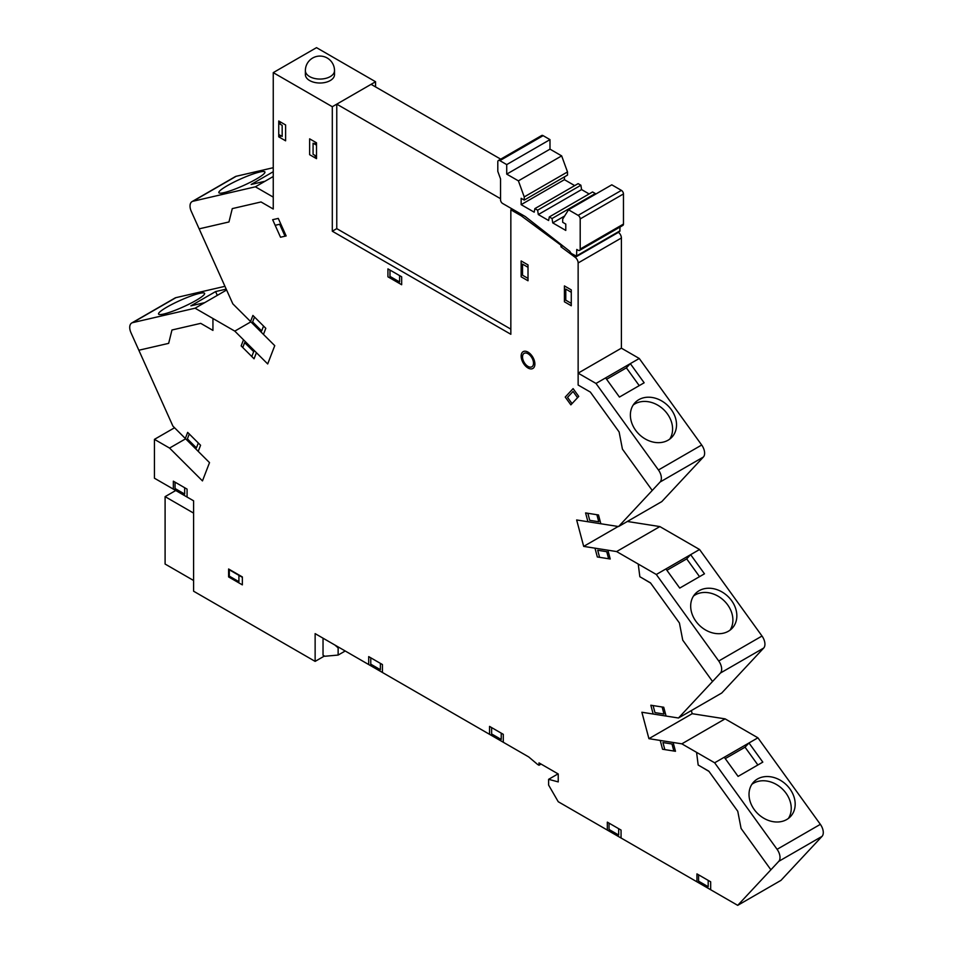 <?xml version="1.0" encoding="UTF-8"?>
<svg xmlns="http://www.w3.org/2000/svg" width="953" height="953" viewBox="0 0 953 953"><rect width="100%" height="100%" fill="white"/><g stroke="black" fill="none" stroke-linecap="round" stroke-linejoin="round"><path stroke-width="1.43" d="M510.844 329.142L336.766 228.637L336.766 104.151L500.551 198.701M336.766 104.151L371.098 84.329L500.718 159.163M751.857 784.331A25.254 20.299 -137 0 1 782.02 788.655A25.254 20.299 -137 0 1 788.405 818.436M754.252 809.585A25.254 20.299 -137 0 1 753.644 782.044A25.254 20.299 -137 0 1 785.951 784.426A25.254 20.299 -137 0 1 790.561 816.495A25.254 20.299 -137 0 1 754.252 809.585M762.805 762.126L738.087 776.397L724.268 757.242L748.987 742.971L762.805 762.126M681.836 743.84L714.655 762.793L777.088 849.326A9.709 5.611 60 0 1 778.78 861.333L737.705 905.35L558.232 801.723L548.618 785.081L548.618 779.328L558.232 781.901L558.232 773.979L539.005 762.876L539.005 765.247L537.623 764.461L528.701 756.932L315.133 633.626L315.133 661.382L193.59 591.205L193.59 500.813L154.446 478.215L154.446 439.357L169.563 448.077L202.465 480.908L209.517 462.634L172.922 426.122L130.966 332.704A9.709 5.611 60 0 1 131.728 322.996A9.709 5.611 60 0 1 132.646 322.638L195.091 308.2L234.795 331.12L267.698 363.951L274.75 345.665L232.83 303.852L191.267 211.316A9.709 5.611 60 0 1 192.041 201.607A9.709 5.611 60 0 1 192.959 201.25L255.392 186.812L273.249 197.116L273.249 72.631L332.299 106.724L332.299 231.21L510.844 334.289L510.844 209.803L521.148 215.747L560.972 245.207L560.972 246.815L575.183 257.322A4.86 2.799 60 0 1 578.137 262.957L578.137 373.147L595.994 383.451L658.44 469.984A9.709 5.611 60 0 1 660.119 482.004L618.557 526.544L576.648 519.969L583.689 546.391L616.603 551.561L656.307 574.48L718.741 661.013A9.709 5.611 60 0 1 720.432 673.032L678.476 718.002L641.881 712.248L648.922 738.67L681.836 743.84L725.102 718.86L757.909 737.813L748.987 742.971L745.043 747.188L757.873 764.973M725.257 758.612L745.043 747.188M693.51 596.03A25.254 20.299 -137 0 1 723.672 600.342A25.254 20.299 -137 0 1 730.058 630.124M695.904 621.273A25.254 20.299 -137 0 1 695.297 593.743A25.254 20.299 -137 0 1 727.615 596.125A25.254 20.299 -137 0 1 732.226 628.194A25.254 20.299 -137 0 1 695.904 621.273M704.458 573.813L679.739 588.084L665.921 568.929L690.639 554.658L704.458 573.813M616.603 551.561L659.857 526.58L699.562 549.5L690.639 554.658L686.696 558.875L699.538 576.66M666.909 570.299L686.696 558.875M644.157 382.784L619.438 397.067L605.608 377.9L630.326 363.629L644.157 382.784M652.245 490.45L622.428 449.125L619.116 431.947L590.36 392.088L578.137 385.036L578.137 373.147L621.404 348.167L639.26 358.483L630.326 363.629L626.395 367.858L639.225 385.631M606.608 379.282L626.395 367.858M633.209 405.001A25.254 20.299 -137 0 1 663.359 409.313A25.254 20.299 -137 0 1 669.756 439.095M668.077 440.203A25.254 20.299 -137 0 1 637.486 432.602A25.254 20.299 -137 0 1 634.996 402.714A25.254 20.299 -137 0 1 667.303 405.096A25.254 20.299 -137 0 1 671.913 437.165A25.254 20.299 -137 0 1 668.077 440.203M195.091 308.2L204.704 302.649L190.874 305.842L215.604 291.57L226.218 289.116M215.604 291.57L217.308 295.37M204.704 302.649L226.611 289.998M255.392 186.812L265.005 181.261L251.187 184.453L273.249 171.719M265.005 181.261L273.249 176.508M227.267 185.704A25.254 3.586 155.8 0 1 251.104 174.697A25.254 3.586 155.8 0 1 264.922 171.981A25.254 3.586 155.8 0 1 243.36 185.597A25.254 3.586 155.8 0 1 218.856 192.673A25.254 3.586 155.8 0 1 227.267 185.704M166.954 307.092A25.254 3.586 155.8 0 1 190.791 296.085A25.254 3.586 155.8 0 1 204.609 293.369A25.254 3.586 155.8 0 1 183.047 306.985A25.254 3.586 155.8 0 1 158.543 314.061A25.254 3.586 155.8 0 1 166.954 307.092M192.041 201.607L235.296 176.627A9.709 5.611 60 0 1 236.213 176.269L273.249 167.704M131.728 322.996L174.995 298.015A9.709 5.611 60 0 1 175.912 297.658L224.956 286.317M334.932 645.062L338.136 647.897L338.136 655.068L324.806 656.26L323.031 655.235L323.031 638.188M338.136 655.068L345.212 650.994M338.136 647.897L339.006 647.409M315.133 661.382L324.413 656.033M193.59 580.496L165.095 564.045L165.095 496.644L193.59 513.107M165.095 496.644L175.733 490.509M332.299 106.724L375.565 81.744L375.565 86.902M273.249 72.631L316.515 47.65L375.565 81.744M334.515 70.641L334.515 74.608A14.569 8.41 180 0 1 330.25 80.552A14.569 8.41 180 0 1 314.371 82.375A14.569 8.41 180 0 1 305.377 74.608L305.377 70.641A14.569 8.41 0 0 0 314.371 78.42A14.569 8.41 0 0 0 330.25 76.597A14.569 8.41 0 0 0 334.515 70.641A14.569 14.569 0 0 0 319.946 56.072A14.569 14.569 0 0 0 305.377 70.641M502.6 203.454A2.919 1.68 60 0 1 500.551 199.892L500.551 178.902L497.8 171.349L497.8 161.831A2.919 1.68 60 0 1 498.407 160.497A2.919 1.68 60 0 1 499.86 160.64L506.722 164.607L506.722 174.125L518.396 180.856L561.662 155.887L567.5 171.945L567.5 175.114L524.233 200.094L521.148 198.307L521.148 204.645L534.192 212.185L534.883 208.612L537.623 210.196L538.314 214.556L548.618 220.512L549.297 216.939L552.049 218.523L552.74 222.883L565.784 230.423L565.784 224.074L562.687 222.287L562.687 219.119L568.524 209.803L578.137 215.354A2.919 1.68 60 0 1 580.198 218.916L580.198 249.055A2.919 1.68 60 0 1 579.603 250.389A2.919 1.68 60 0 1 578.137 250.246L576.768 249.448L576.565 256.238L571.705 253.665A2.919 1.68 60 0 1 569.906 251.401L525.27 216.545L502.6 203.454M506.722 174.125L549.988 149.144L561.662 155.887M506.722 164.607L549.988 139.626L549.988 149.144M498.407 160.497L541.661 135.517A2.919 1.68 60 0 1 543.127 135.66L549.988 139.626M620.034 227.04L619.831 231.257L576.565 256.238M568.524 209.803L611.79 184.822L621.404 190.374A2.919 1.68 60 0 1 623.465 193.947L623.465 224.074A2.919 1.68 60 0 1 622.857 225.408L579.603 250.389M552.74 222.883L564.641 216.009M552.049 218.523L595.315 193.542L595.422 194.269M549.297 216.939L592.563 191.958L595.315 193.542M538.314 214.556L581.58 189.587L589.133 193.947M537.623 210.196L580.889 185.227L581.58 189.587M534.883 208.612L578.137 183.631L580.889 185.227M521.148 204.645L564.414 179.676L574.707 185.621M564.414 176.901L564.414 179.676M518.396 180.856L524.233 196.914L524.233 200.094M524.233 196.914L567.5 171.945M510.844 209.803L512.226 209.005M234.795 331.12L250.865 321.84M169.563 448.077L185.632 438.797M154.446 439.357L174.554 427.754M539.005 765.247L541.066 764.068M548.618 779.328L558.053 773.872M737.705 905.35L780.972 880.369L822.034 836.365A9.709 5.611 60 0 0 820.354 824.345L757.909 737.813M714.655 762.793L724.268 757.242M648.922 738.67L692.188 713.702L725.102 718.86M691.354 710.569L692.188 713.702M678.476 718.002L721.731 693.022L763.687 648.052A9.709 5.611 60 0 0 762.007 636.032L699.562 549.5M656.307 574.48L665.921 568.929M627.348 521.47L659.857 526.58M583.689 546.391L618.163 526.485M618.557 526.544L661.823 501.576L703.385 457.023A9.709 5.611 60 0 0 701.694 445.015L639.26 358.483M595.994 383.451L605.608 377.9M618.235 232.187L618.449 232.341A4.86 2.799 60 0 1 621.404 237.976L621.404 348.167M560.972 246.815L562.723 245.803M521.148 215.747L522.518 214.961M332.299 231.21L336.766 228.637M632.113 522.22L657.927 526.27M723.16 718.562L697.346 714.512M368.704 656.617L368.704 664.551L382.439 672.484L382.439 664.551L368.704 656.617M489.556 726.4L489.556 734.334L503.291 742.256L503.291 734.334L489.556 726.4M607.323 822.141L607.323 830.075L621.058 838.009L621.058 830.075L607.323 822.141M696.941 873.889L696.941 881.811L710.676 889.745L710.676 881.811L696.941 873.889M709.008 771.43L700.92 766.605M675.474 751.286L673.128 742.47L660.215 740.445L662.561 749.249L675.474 751.286M650.828 705.22L653.174 714.023L666.076 716.048L663.729 707.245L650.828 705.22M650.661 583.117L642.572 578.304M610.23 558.994L607.883 550.191L594.982 548.166L597.328 556.969L610.23 558.994M585.583 512.928L587.93 521.744L600.843 523.769L598.496 514.965L585.583 512.928M252.902 315.431L250.556 321.53L263.457 334.408L265.804 328.308L252.902 315.431M254.058 358.781L256.417 352.693L243.503 339.816L241.157 345.915L254.058 358.781M187.67 432.388L185.311 438.487L198.224 451.365L200.571 445.265L187.67 432.388M173.339 481.182L173.339 489.115L187.074 497.049L187.074 489.115L173.339 481.182M528.01 280.766L528.01 264.91L521.148 260.943L521.148 276.811L528.01 280.766M228.613 576.934L242.348 584.868L242.348 576.934L228.613 569.001L228.613 576.934M285.614 140.818L285.614 124.962L278.741 120.995L278.741 136.851L285.614 140.818M316.515 158.663L316.515 142.807L309.642 138.84L309.642 154.696L316.515 158.663M387.931 276.811L401.666 284.733L401.666 276.811L387.931 268.877L387.931 276.811M571.276 305.746L571.276 289.891L564.414 285.924L564.414 301.779L571.276 305.746M534.883 364.022A9.709 5.611 -120 0 0 524.579 351.216A9.709 5.611 -120 0 0 524.579 364.951A9.709 5.611 -120 0 0 534.883 364.022M272.653 219.702L280.527 237.237L286.15 235.939L278.276 218.404L272.653 219.702M570.859 404.858L578.745 396.424L573.11 388.621L565.236 397.067L570.859 404.858M280.111 121.793L280.111 124.164M280.111 135.266L280.111 137.649M315.133 157.864L315.133 155.494M315.133 144.391L315.133 142.009M199.153 228.851L228.958 221.966L232.282 208.612L261.039 201.965L273.249 209.017L273.249 197.116M212.936 318.505L212.936 330.405L200.726 323.353L171.969 330L168.657 343.354L138.84 350.239M770.894 869.779L741.089 828.467L737.765 811.277L708.829 771.18L698.18 765.033L696.572 752.358M638.224 564.045L639.844 576.72L650.482 582.867L679.418 622.976L682.741 640.154L712.546 681.478M228.613 569.406L242.348 577.327M618.664 828.681L618.664 835.031L609.038 829.479L609.038 823.142M501.23 733.143L501.23 739.48L491.617 733.929L491.617 727.592M380.378 663.359L380.378 669.709L370.765 664.158L370.765 657.808M238.917 575.35L238.917 581.687L229.304 576.136L229.304 569.799M184.668 487.733L184.668 494.071L175.054 488.52L175.054 482.182M571.276 303.364L565.784 300.195L565.784 289.093L571.276 292.273M528.01 278.395L522.518 275.214L522.518 264.124L528.01 267.293M316.515 156.28L313.072 154.303L313.072 143.2L316.515 145.178M278.741 123.378L282.171 125.355L282.171 136.458L278.741 134.48M399.605 275.62L399.605 281.957L389.991 276.406L389.991 270.068M198.307 443.014L196.437 447.886L187.396 438.88L189.278 433.996M242.765 347.523L244.647 342.639L253.689 351.657L251.806 356.529M596.876 514.703L598.758 521.756L589.728 520.338L587.846 513.286M662.121 706.995L663.991 714.035L654.961 712.618L653.079 705.577M263.552 326.057L261.67 330.929L252.628 321.923L254.511 317.039M599.592 557.326L597.71 550.274L606.739 551.692L608.622 558.744M664.825 749.606L662.943 742.566L671.984 743.983L673.854 751.024M708.186 880.369L708.186 886.719L698.573 881.168L698.573 874.818M275.167 225.301L279.67 224.265L285.03 236.201M572.038 403.607L567.535 397.365L573.051 391.457L577.554 397.687M522.518 356.887A7.767 4.491 60 0 1 530.761 356.16A7.767 4.491 60 0 1 530.761 367.143A7.767 4.491 60 0 1 522.518 356.887M192.959 201.25L236.213 176.269M132.646 322.638L175.912 297.658M499.86 160.64L543.127 135.66M576.768 255.797L620.034 230.817M580.198 249.055L623.465 224.074M580.198 218.916L623.465 193.947M578.137 215.354L621.404 190.374M778.78 861.333L822.034 836.365M777.088 849.326L820.354 824.345M720.432 673.032L763.687 648.052M718.741 661.013L762.007 636.032M660.119 482.004L703.385 457.023M658.44 469.984L701.694 445.015M578.137 262.957L621.404 237.976M575.183 257.322L618.449 232.341"/></g></svg>
